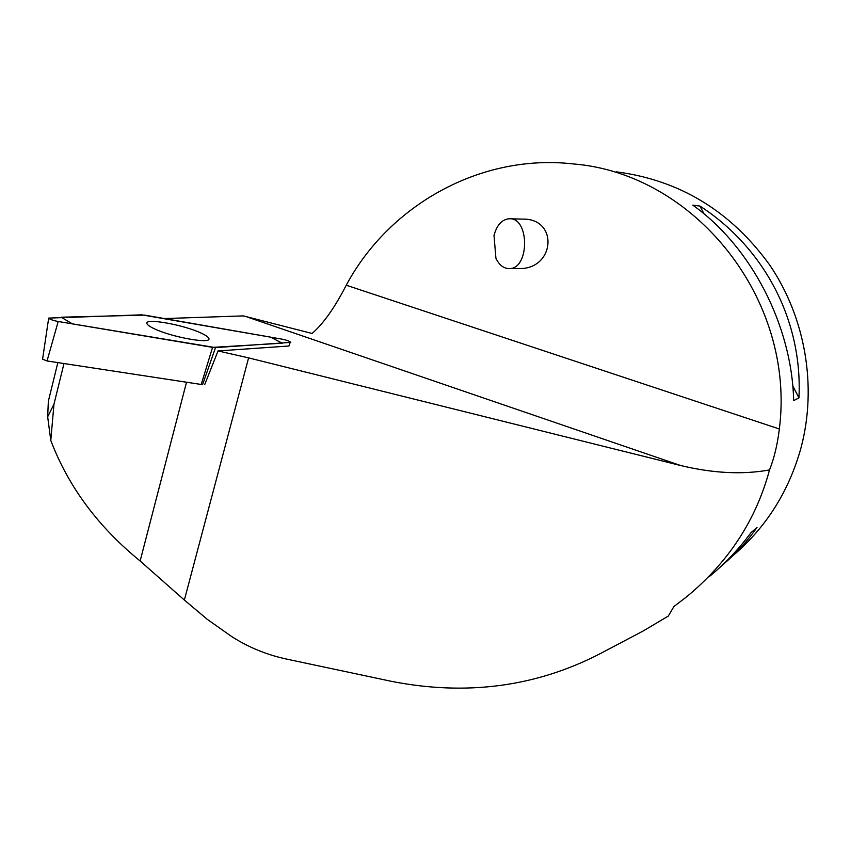 <?xml version="1.0" encoding="UTF-8"?>
<svg xmlns="http://www.w3.org/2000/svg" width="851" height="851" viewBox="0 0 851 851"><rect width="100%" height="100%" fill="white"/><g stroke="black" fill="none" stroke-linecap="round" stroke-linejoin="round"><path stroke-width="1.28" d="M215.516 347.612L290.776 342.368C289.808 341.251 286.893 340.177 282.053 339.155L141.777 314.838L48.688 318.093C49.826 319.338 52.985 320.476 58.187 321.497L215.516 347.612L202.57 384.673L47.039 360.952L42.571 359.186M154.318 328.763C171.711 337.187 211.144 344.23 208.921 338.655C208.633 337.209 206.027 335.347 201.091 333.081C183.635 324.763 144.51 317.742 146.925 323.508C147.308 324.88 149.776 326.635 154.318 328.763M204.772 384.429L218.037 350.942L248.598 357.877L184.359 600.072L140.138 560.99C98.099 526.748 68.314 486.57 50.783 440.435L47.667 416.799L53.964 404.225L63.985 363.558M57.836 362.611L48.347 401.257L47.667 416.799M50.783 440.435L53.964 404.225M184.359 600.072L207.261 619.305L231.834 636.654C248.577 647.377 266.937 654.887 286.925 659.163L391.768 681.406C466.231 695.958 535.353 686.895 599.136 654.217L643.122 631.017L668.269 616.103L673.875 606.593L686.81 596.657C728.541 562.117 756.103 519.887 769.517 469.933C774.187 458.189 777.463 444.541 779.346 428.989C795.951 299.095 694.512 173.53 573.212 163.924C481.166 153.393 389.407 204.655 346.251 285.213C334.688 307.711 323.306 323.795 312.094 333.464L243.365 315.902L164.413 318.572M616.411 171.849C679.853 180.135 731.083 211.356 770.081 265.533C805.546 318.2 817.12 386.407 801.163 447.275C789.005 491.335 766.07 527.631 732.36 556.171M793.664 400.651L798.951 397.864C802.748 321.093 764.794 248.173 699.969 206.08L692.799 205.123C751.093 246.673 791.951 325.337 793.664 400.651M722.488 564.99C735.679 553.98 747.189 541.459 757.007 527.439L750.986 532.683C738.583 549.416 724.595 564.128 709.021 576.829M769.517 469.933C742.763 474.805 713.085 473.326 680.47 465.476L248.598 357.877M798.951 397.864L792.749 385.843M703.968 213.824L699.969 206.08M290.074 342.687L288.893 346.006L218.037 350.942M494.005 235.429L495.92 258.257C499.207 265.055 503.622 268.501 509.185 268.597C529.63 269.341 529.79 217.345 509.281 218.76C501.941 219.43 496.856 224.983 494.005 235.429M517.759 268.618L518.972 268.618C555.203 269.341 558.809 218.143 522.429 219.101L509.93 218.781M212.569 347.368L282.255 343.208L270.533 337.134L144.734 315.125L61.144 317.21L72.431 323.891L212.569 347.368L201.176 384.588M58.187 321.497L47.039 360.952M186.486 382.344L140.138 560.99M247.832 317.21L680.47 465.476M346.251 285.213L779.346 428.989M42.561 359.313L48.688 318.093M208.686 339.443L208.921 338.655M518.972 268.618L509.185 268.597"/></g></svg>
